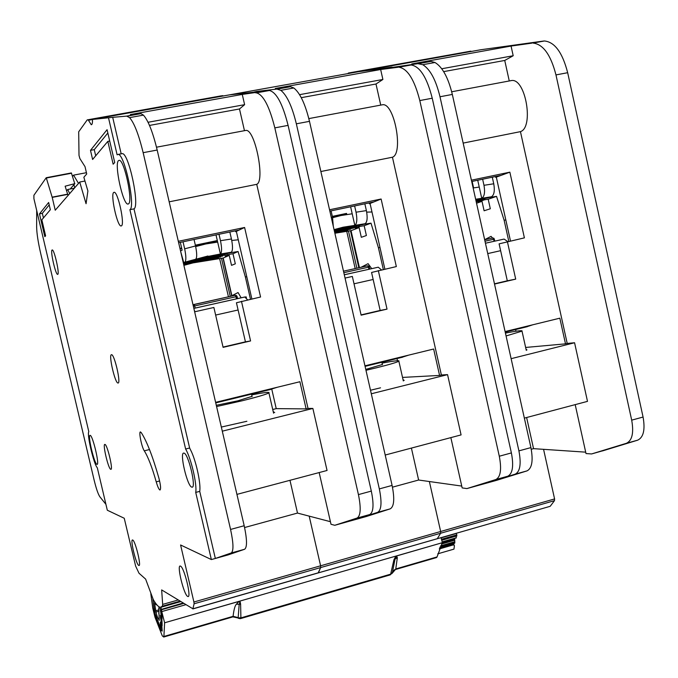 <?xml version="1.0" encoding="UTF-8"?>
<svg xmlns="http://www.w3.org/2000/svg" width="678" height="678" viewBox="0 0 678 678"><rect width="100%" height="100%" fill="white"/><g stroke="black" fill="none" stroke-linecap="round" stroke-linejoin="round"><path stroke-width="1.02" d="M159.228 619.133L158.762 619.26C157.957 618.633 157.025 616.234 155.974 612.065L158.788 611.259M153.406 599.801L152.948 600.123L155.084 613.734L160.381 627.421L160.949 628.32L161.084 627.887L160.339 624.091L160.398 622.082L161.084 622.87L161.084 621.031L160.339 615.556L161.033 616.319L161.974 615.878M159.203 606.92L159.211 608.861L158.957 606.768M158.779 607.996L159.228 620.404L158.762 619.26M155.974 612.065L154.584 603.225L155.279 604.234M161.406 613.065L160.915 613.209L161.084 616.133M160.915 613.209L160.389 608.522L161.033 609.48L183.085 603.013M161.093 607.242L161.093 609.293M159.059 606.835L158.805 613.565M156.211 604.818L156.881 604.878L154.864 603.454L156.559 604.488M155.508 610.81L158.788 609.878M74.665 187.84L73.919 184.645M69.665 193.603L67.749 189.476L66.622 190.806M72.512 176.424L73.555 175.144L86.428 172.695M78.529 183.399L73.555 175.144M74.351 188.204L67.749 189.476M246.758 276.683L245.377 276.988L250.496 299.269M231.757 240.461L238.283 239.8M245.377 276.988L238.088 251.521L229.986 252.826L231.274 252.258C232.851 250.716 232.91 246.292 231.444 238.987L229.834 232.012M183.882 265.344L193.086 262.878L223.198 258.021L229.232 255.394L231.529 265.352L235.317 263.818L232.995 253.75L238.088 251.521M223.198 258.021L231.876 295.693M195.671 246.572L205.756 243.97L217.663 242.097L220.409 254.004L206.315 256.75L229.545 253.021L205.061 257.326L227.266 254.03L202.942 258.31L225.02 255.03L200.849 259.284L222.799 256.013L198.79 260.233L220.604 256.987L196.756 261.183L218.443 257.945L194.739 262.115L193.086 262.878M229.232 255.394L225.096 256.055L228.817 254.419L232.995 253.75M207.934 256.004L195.679 259.267C197.086 257.75 197.035 253.318 195.527 245.953L194.035 239.487M180.797 252.013L183.78 262.683L184.908 262.149C186.255 260.64 186.179 256.199 184.662 248.826L183.035 241.792M183.78 262.683L183.297 262.81M194.739 262.115L183.814 265.039M183.763 264.818L195.908 261.572M196.756 261.183L183.73 264.666M183.679 264.445L197.934 260.632M198.79 260.233L183.636 264.284M183.585 264.064L199.993 259.682M200.849 259.284L183.552 263.903M183.501 263.674L202.069 258.716M202.942 258.31L183.458 263.513M183.407 263.284L204.18 257.742M205.061 257.326L183.365 263.123M183.323 262.903L206.315 256.75M180.323 242.36L182.128 250.148L180.56 250.97M219.002 234.274L220.477 240.707C221.96 248.038 221.935 252.462 220.409 254.004L231.274 252.258M216.011 234.902L217.663 242.097M195.196 308.1L194.696 305.939L193.357 306.244M237.571 298.634L237.114 296.498L235.961 296.735L235.249 295.286L193.018 304.795M246.411 297.913L246.165 296.871L245.385 297.049M228.444 296.803L219.63 258.598M230.69 296.303L238.054 292.549L241.165 297.828M271.446 389.096L277.395 387.231M247.648 299.905L244.775 296.998L193.849 308.38M194.306 310.329L195.018 311.711M215.74 402.893L270.819 389.418L271.742 388.613M193.077 305.058L193.984 304.473M216.299 405.3L237.809 400.834L252.046 396.342M216.587 406.537L242.156 400.783C257.309 397.011 266.225 394.384 268.92 392.909C270.141 391.774 264.403 392.435 251.708 394.901M273.242 411.724L274.709 412.546M118.472 160.635C114.107 164.025 122.82 204.341 127.837 204.07L128.54 203.866C133.176 201.561 124.371 159.932 119.294 160.322L118.472 160.635M90.14 435.369L90.132 435.369C87.335 434.462 94.361 464.218 96.971 464.337L97.03 464.354C99.869 465.379 92.649 434.996 90.14 435.369M52.053 250.013L52.265 249.936C54.291 249.58 59.732 273.658 57.783 274.336L57.596 274.387C55.579 274.7 50.189 251.046 52.053 250.013M111.429 354.713L111.556 354.704C114.48 354.314 121.176 383.511 118.065 383.019L117.98 383.019C115.065 383.333 108.438 354.704 111.429 354.713M180.534 566.13C184.221 567.41 191.62 597.623 187.984 596.538L187.611 596.403C183.831 594.606 176.653 565.062 180.238 566.037L180.534 566.13M132.744 540.035C135.329 540.841 141.532 566.376 138.931 565.494L138.71 565.418C136.049 564.24 129.998 539.18 132.566 539.976L132.744 540.035M113.684 192.459L114.226 192.272C118.014 191.942 124.981 224.316 121.472 225.85L120.998 225.977C117.243 226.24 110.336 194.645 113.684 192.459M183.899 453.116C188.281 452.938 196.696 488.499 191.959 487.151L191.823 487.126C187.323 486.635 179.187 451.921 183.857 453.116L183.899 453.116M104.912 444.421C107.234 444.209 113.412 470.21 110.828 469.32L110.768 469.312C108.387 469.159 102.344 443.615 104.895 444.412L104.912 444.421M141.287 432.674L140.49 431.945C138.49 431.284 141.702 447.243 144.287 450.836C148.109 456.921 152.092 467.252 156.228 481.838C157.686 486.829 158.932 489.558 159.974 490.016C161.05 489.185 160.686 485.202 158.872 478.058C152.728 456.472 146.863 441.344 141.287 432.674M121.565 153.762L122.311 153.618C128.845 153.084 140.007 206.104 133.99 208.858L129.896 209.672L185.619 449.022C191.137 458.387 197.23 484.592 195.722 492.414L211.358 559.57L180.585 544.976L193.908 602.005L194.103 603.776L192.908 608.802L161.652 589.911L162.669 604.395L162.381 606.183L160.423 607.319C158.516 607.115 156.126 604.53 153.262 599.555L145.634 579.122L138.99 573.207L135.642 566.113L124.243 518.255L107.31 510.229L97.31 467.778C93.784 464.244 86.665 434.039 88.81 431.708L33.917 198.679L33.9 195.281L46.24 177.712L52.214 197.391L55.232 210.222L79.716 182.035L86.064 203.731L87.894 190.984L83.86 177.255L86.725 173.958L85.013 166.635L79.86 158.533L79.012 155.431L78.69 131.795L87.225 119.887L88.165 119.811L91.259 124.727C92.115 124.786 92.539 123.184 92.505 119.913L92.623 119.43L112.692 117.328L121.184 153.83M319.169 472.566L331.008 524.28L334.779 525.289L366.306 516.526L354.348 519.848L377.663 512.339C381.451 510.068 382.011 502.262 379.333 488.906L296.345 123.82C292.125 106.454 286.955 95.293 280.828 90.327L276.878 89.072L256.555 91.462L256.665 91.937M193.908 602.005L320.601 565.799L309.193 516.136L320.601 565.799L320.686 567.562L318.135 572.918L437.276 538.705M221.35 95.827L223.181 95.996L471.295 51.46M92.623 119.43L229.384 94.878L252.733 92.394L256.555 91.462M149.499 125.43L239.487 108.972L244.614 104.675L242.266 94.42L269.471 90.505C276.48 92.301 282.684 103.92 288.091 125.379L371.315 491.092C374.01 504.466 373.493 512.28 369.773 514.526L346.839 521.933M239.487 108.972L244.461 130.684M169.169 201.824L256.733 184.331C265.301 181.102 255.097 129.362 246.029 130.388L244.995 130.583M256.733 184.331L308.024 408.41L312.872 408.444L222.291 431.183M236.927 494.381L327.059 470.473L312.872 408.444M334.779 525.289L357.086 518.051C360.696 515.831 361.145 508.017 358.433 494.601L274.827 127.879C269.412 106.361 263.284 94.683 256.445 92.852L255.767 92.869M242.266 94.42L130.312 114.557L140.965 113.658L143.422 115.124C148.262 120.506 152.838 132.142 157.177 150.041L244.19 525.73C247.106 539.442 247.258 547.282 244.631 549.256L228.037 554.935L215.341 558.46L231.232 552.977C233.732 551.028 233.512 543.188 230.571 529.442L143.151 152.677C138.804 134.736 134.278 123.049 129.583 117.625L126.71 116.116L112.692 117.328M71.376 172.941L46.24 177.712L71.376 172.941L74.75 183.662L65.139 186.204L68.037 195.467M70.198 189.001L74.851 183.636M223.028 347.077L245.436 341.848L236.436 302.761L260.572 297.006L244.614 227.477L178.314 241.3M245.436 341.848L250.58 340.941L241.461 301.295M194.645 311.795L213.884 307.481L223.096 347.356L250.58 340.941M235.419 230.842L235.622 231.706L238.775 230.147L178.645 242.707M235.622 231.706L244.614 227.477M308.024 408.41L306.117 408.893L299.905 381.731L215.612 402.342M185.619 449.022L189.637 448.005L191.628 452.09C196.688 463.447 201.019 484.516 199.722 491.364L215.341 558.46M133.99 208.858L189.637 448.005M195.722 492.414L199.722 491.364M211.358 559.57L228.037 554.935M330.415 521.696L297.498 513.068L244.597 527.535M108.565 118.074L117.116 154.804L118.184 154.398C124.633 153.881 135.82 206.934 129.896 209.672M48.638 202.485L39.477 213.892L44.833 236.656L45.604 235.834L41.841 219.833L50.342 209.722L48.638 202.485M107.836 141.38L113.15 164.203L114.726 162.534L107.073 129.684L90.488 150.355L92.615 159.466L107.836 141.38L109.717 141.032M79.716 182.035L84.97 181.026M450.853 437.624L462.159 487.906L466.905 488.584L495.864 479.532C500.618 477.032 501.762 469.261 499.296 456.226L419.801 100.564C414.487 79.741 407.529 68.614 398.918 67.19L410.283 65.046L358.586 71.69L229.384 94.878L268.785 90.53M36.697 210.477L36.646 227.088C36.765 233.469 38.129 242.317 40.731 253.623L94.174 480.287C96.225 488.669 98.124 494.169 99.852 496.771L105.921 504.322M289.972 480.312L297.498 513.068M306.117 408.893L276.234 408.631L271.734 389.019M236.385 231.554L251.877 298.956M272.734 409.504L276.234 408.631M179.958 248.402L181.645 248.055M195.349 245.173L217.316 240.554M222.986 258.055L231.681 295.794M246.885 421.267L221.342 427.055M221.469 258.301L230.249 296.396M180.051 248.792L181.729 248.436M195.442 245.555L217.401 240.936M148.05 122.269L244.614 104.675M95.7 155.804L94.259 149.652L90.488 150.355M94.259 149.652L107.844 132.99M43.426 217.943L42.341 213.333L49.206 204.909M42.341 213.333L39.477 213.892M466.905 488.584L496.635 480.329L485.355 483.456L515.212 474.159C520.119 471.617 521.357 463.854 518.916 450.87L439.988 96.759C435.903 79.936 430.166 69.249 422.784 64.698L417.894 63.673L392.121 67.436M194.103 603.776L320.686 567.562L320.601 565.799L440.658 531.493L429.377 481.533L440.658 531.493L440.641 533.239L437.335 538.62L440.641 533.239L554.477 500.661L550.29 506.186M348.297 73.055L470.854 51.155M575.19 404.63L586.004 453.557L591.597 453.946L626.421 443.293C632.193 440.547 633.947 432.835 631.693 420.148L555.968 74.911C550.756 54.732 543.078 44.112 532.925 43.061L543.409 41.07L480.846 49.74L358.586 71.69L392.045 67.097M301.278 97.666L375.993 84.004L382.892 79.479L380.655 69.52L398.054 67.249M375.993 84.004L380.731 105.098M320.872 171.517L392.443 157.22C403.656 153.499 394.469 103.183 382.773 104.717L381.426 104.971M392.443 157.22L441.37 374.976L447.556 374.637L371.307 393.782M385.206 455.04L461.082 434.903L447.556 374.637M380.655 69.52L275.31 88.471L290.489 86.725L293.803 87.979C300.057 92.911 305.278 104.031 309.482 121.345L392.096 485.423C394.757 498.745 394.138 506.551 390.24 508.847L366.306 516.526M361.069 314.897L380.155 310.448L371.569 272.454L396.342 266.573L381.121 199.01L329.55 209.765M380.155 310.448L387.028 309.126L378.324 270.607M345.051 278.073L352.348 276.438L361.128 315.168L387.028 309.126M369.171 202.908L369.357 203.756L373.603 201.985L329.855 211.129M369.357 203.756L381.121 199.01M441.37 374.976L439.573 375.426L433.64 349.026L364.959 365.823M461.752 486.075L418.623 480.024L392.477 487.168M543.57 449.336L554.587 498.94L440.658 531.493L440.641 533.239L320.686 567.562L318.38 572.783L192.908 608.802M410.283 65.046L411.165 64.986C419.919 66.376 426.945 77.453 432.242 98.217L511.39 452.921C513.848 465.93 512.644 473.693 507.788 476.219L478.278 485.423M411.402 448.09L418.623 480.024M439.573 375.426L402.529 377.417M370.086 203.603L384.875 269.141M397.478 360.704L396.986 358.552M332.347 216.384L346.551 213.401L346.831 214.621M350.484 230.74L358.865 267.768M403.037 379.663L404.207 380.409M380.528 387.824L370.502 390.248M332.432 216.757L344.653 214.189L344.822 214.934M348.475 231.062L356.891 268.208M344.653 214.189L346.551 213.401M299.574 94.666L382.892 79.479M365.773 369.408L382.367 364.51M365.976 370.29L376.019 367.908C389.079 364.662 396.698 362.425 398.859 361.196C399.918 360.154 394.316 360.798 382.053 363.137M369.357 267.022L368.442 267.191L367.578 265.818L343.483 271.183L367.629 265.818L368.84 266.09L368.442 267.191L343.822 272.683M355.179 268.59L346.738 231.342M361.128 267.259L368.078 263.657L371.722 268.658M403.588 356.772L408.648 355.145M381.451 269.903L378.265 267.2L344.297 274.76M365.078 366.357L402.749 357.145L404.012 356.272M379.985 247.487L378.443 247.817L383.333 269.488M366.696 212.129L371.976 211.977M378.443 247.817L371.002 223.164L363.34 224.384L365.078 223.732C367.264 222.087 367.705 217.714 366.383 210.595L364.849 203.815M334.873 233.24L351.043 230.656L359.128 227.613L361.323 237.308L366.391 235.52L364.171 225.723L371.002 223.164M351.043 230.656L359.416 267.641M332.635 217.689L340.966 215.536L352.204 213.782L354.823 225.359L343.051 227.223L340.814 228.096L362.747 224.613L339.093 228.766L359.671 225.774L336.169 229.901L356.636 226.927L354.882 227.588L334.33 230.859M359.128 227.613L355.221 228.24L360.23 226.35L364.171 225.723M334.398 231.122L353.645 228.062L334.474 231.495M334.534 231.749L350.687 229.181L334.618 232.113M334.678 232.376L347.763 230.283L334.762 232.732M343.051 227.223L334.059 229.639M334.262 230.562L334.957 230.376M336.169 229.901L334.237 230.427M334.195 230.232L337.873 229.24M339.093 228.766L334.161 230.088M334.118 229.893L340.814 228.096M354.628 205.951L356.043 212.206C357.374 219.341 356.967 223.723 354.823 225.359L365.078 223.732M350.619 206.79L352.204 213.782M333.288 226.24L332.517 217.146L331.093 210.866M456.362 533.255L456.819 534.883L441.463 539.298M455.947 537.9L456.819 534.883M454.599 538.434L454.811 541.73L440.615 545.832M439.793 547.646L454.396 543.425L454.811 541.73M505.805 219.909L504.135 220.274L508.805 241.351M504.135 220.274L496.542 196.374L489.296 197.518L491.431 196.781C494.169 195.061 494.94 190.73 493.754 183.789L492.287 177.204M476.532 203.214L482.016 201.341L484.109 210.782L490.313 208.765L488.194 199.23L496.542 196.374M473.142 187.992L479.236 187.043L481.736 198.307L475.651 199.264M482.016 201.341L478.312 201.925L484.456 199.815L488.194 199.23M475.77 199.781L488.567 197.773L475.854 200.188M475.922 200.468L484.787 199.069L476.007 200.858M476.066 201.137L481.058 200.357L476.159 201.527M476.219 201.807L477.371 201.62L476.261 202.002M482.634 179.221L483.982 185.297C485.185 192.255 484.439 196.586 481.736 198.307L491.431 196.781M477.727 180.246L479.236 187.043M494.338 239.156L493.618 239.283L492.66 237.978L484.66 239.758L492.711 237.97L493.923 238.258L493.618 239.283L484.982 241.207M484.651 239.715L491.058 236.334L492.508 238.012M528.408 326.237L532.662 324.821M507.78 241.58L504.093 239.08L485.431 243.224L504.093 239.08M505.203 332.084L527.374 326.66L528.942 325.728M505.229 332.076L505.746 334.364M506.068 335.957L522.009 331.127C522.916 330.178 517.39 330.822 505.449 333.067M605.674 449.946L591.597 453.946M554.587 498.94L554.477 500.661M348.467 73.021L470.829 51.155M443.666 71.622L504.737 60.452L513.195 55.74L511.059 46.062L531.891 43.146M504.737 60.452L509.263 80.962M463.15 143.092L520.45 131.642C534.001 127.489 525.721 78.521 511.72 80.504L510.102 80.809M520.45 131.642L567.206 343.424L574.571 342.754L511.127 358.679M524.348 418.123L587.495 401.368L574.571 342.754M511.059 46.062L411.766 63.927L430.92 61.427L434.988 62.495C442.471 67.012 448.251 77.665 452.328 94.437L530.916 447.607C533.332 460.557 532.035 468.32 527.035 470.879L496.635 480.321M494.465 283.802L507.305 280.802L499.101 243.851L524.399 237.859L509.856 172.161L471.405 180.187M507.305 280.802L515.704 279.124L507.398 241.673M494.525 284.065L515.704 279.124M495.474 176.534L495.66 177.356L500.856 175.407L471.702 181.501M495.66 177.356L509.856 172.161M567.206 343.424L565.503 343.848L559.833 318.177L505.093 331.559M585.69 452.158L533.544 448.658L531.264 449.285M543.409 41.07L544.451 40.985C554.731 42.002 562.477 52.579 567.672 72.707L643.075 417.046C645.312 429.699 643.507 437.412 637.659 440.175L602.344 450.963M526.62 417.521L533.544 448.658M565.503 343.848L525.636 347.45M496.338 177.212L510.483 240.978M516 331.237L515.619 329.533M472.151 181.407L473.6 187.916M526.035 349.263L526.967 349.916M441.742 68.758L513.195 55.74M232.893 616.878L237.919 617.946L240.758 617.751L238.775 618.251L237.919 617.946L240.91 617.887L240.605 604.132L239.978 601.064L164.618 622.785L239.08 601.394L236.385 604.191C234.944 605.691 233.851 609.742 233.088 616.327L163.898 636.472L163.737 637.015L162.288 635.862L154.999 617.226L152.753 608.047L150.813 593.801M391.969 573.486L390.706 573.969L391.867 573.622M235.808 617.378L234.698 616.743M238.249 618.26L240.148 618.667M439.285 548.951L452.972 544.985L454.133 545.07L454.404 545.739L453.963 549.121L437.759 553.833M183.73 603.412L161.449 609.768L161.762 611.581L185.84 604.7M163.898 636.472L164.61 622.87M164.618 622.785L161.762 611.581M183.382 603.2L161.567 609.573L183.56 603.301M161.406 610.378L161.44 613.243M441.014 537.662L442.387 542.68L239.978 601.064M161.525 625.43L161.55 627.074M162.059 623.896L161.576 625.633L161.517 624.785L162.059 623.667M161.466 618.539L161.5 620.209M162.008 616.988L161.525 618.743L161.466 617.895L162.008 616.768M240.605 604.132L239.173 604.276C239.944 602.691 239.91 601.725 239.08 601.394L239.105 601.301M395.842 556.113L393.91 559.808L390.706 573.969L392.359 572.613L395.011 559.24L396.647 555.875M393.91 559.808L397.333 557.706L396.605 555.96L442.387 542.68M454.345 539.307L442.336 542.773L437.047 556.926L395.766 568.952L397.333 557.706M395.749 569.427L436.615 557.536L437.047 556.926M232.791 616.912L233.088 616.327L238.181 617.599L239.173 604.276L236.385 604.191M233.546 616.76L232.868 616.895M391.943 573.529L395.401 569.528M238.012 617.836L238.775 618.251M154.584 603.225L154.669 601.869M161.389 607.124L180.772 601.598M161.72 627.701L161.084 627.887M161.669 627.523L161.084 627.692M161.534 626.48L160.906 626.658M160.517 625.124L161.508 624.836M161.389 610.302L160.33 610.598M160.339 624.091L162.059 623.599M161.415 611.395L160.508 611.649M161.084 614.26L161.661 614.09M161.457 610.564L162.042 622.616L161.084 622.87M161.669 620.862L161.084 621.031M161.449 619.819L160.906 619.972M160.517 618.455L161.44 618.183M161.847 616.955L160.33 617.395M184.908 262.149L195.679 259.267M220.477 240.707L231.444 238.987M195.527 245.953L184.662 248.826M235.232 295.286L236.469 295.549L235.961 296.735L194.696 305.939L194.332 304.854L193.188 305.507M237.08 296.498L236.478 295.574M238.097 309.99L215.629 315.067M236.453 298.888L235.961 296.735M194.332 304.854L194.018 304.464L235.249 295.286L236.469 295.549L237.605 298.625M52.214 197.391L67.766 194.374M46.375 178.009L71.521 173.237M52.147 197.162L67.698 194.145M162.669 604.395L178.153 599.996M162.381 606.183L180.043 601.149M192.883 608.878L318.135 572.918M87.225 119.887L221.486 95.801M88.148 119.811L222.842 95.649L88.165 119.811M88.445 120.252L92.547 119.523M140.456 113.641L126.71 116.116M357.086 518.051L369.773 514.526M358.433 494.601L371.315 491.092M274.827 127.879L288.091 125.379M143.422 115.124L129.583 117.625M157.177 150.041L143.151 152.677M244.19 525.73L230.571 529.442M244.631 549.256L231.232 552.977M144.287 450.836L149.491 449.531M156.228 481.838L159.61 480.973M318.329 572.859L437.022 538.781M289.769 86.75L276.878 89.072M495.864 479.532L507.788 476.219M499.296 456.226L511.39 452.921M419.801 100.564L432.242 98.217M293.803 87.979L280.828 90.327M309.482 121.345L296.345 123.82M392.096 485.423L379.333 488.906M390.24 508.847L377.663 512.339M367.578 265.818L368.84 266.09L369.9 269.064M373.154 279.48L354.018 283.802M368.917 269.285L368.442 267.191M356.043 212.206L366.383 210.595M332.517 217.146L331.296 217.477M454.828 542.925L439.98 547.222M454.887 542.731L440.064 547.01M441.581 544.01L454.413 540.307M456.336 537.79L442.166 541.866M456.896 535.9L441.725 540.264M441.073 537.874L456.413 533.467M483.982 185.297L493.754 183.789M500.618 250.682L487.745 253.589M494.076 241.317L493.618 239.283M430.013 61.495L417.894 63.673M626.421 443.293L637.659 440.175M631.693 420.148L643.075 417.046M555.968 74.911L567.672 72.707M434.988 62.495L422.784 64.698M452.328 94.437L439.988 96.759M530.916 447.607L518.916 450.87M527.035 470.879L515.212 474.159M161.525 620.302L162.169 631.108L161.211 630.54L155.559 616.116L154.245 610.92L152.864 598.81M454.209 545.137L452.972 544.985M452.285 544.036L452.794 544.756L439.403 548.638M154.245 608.641L154.567 609.327M155.559 616.116L155.754 615.556M161.211 630.54L162.025 629.108M162.169 631.108L162.11 630.065M162.161 630.252L162.101 629.515M162.093 629.455L161.584 627.167M161.695 625.845L162.067 624.446M162.127 625.692L162.059 623.226M162.11 623.413L162.05 622.675M161.644 618.955L162.017 617.539M162.076 618.785L162.008 616.294M162.059 616.48L161.991 615.734M240.775 618.531L390.155 574.902L390.553 574.19L240.91 617.887L240.682 618.565M163.83 636.989L232.613 616.963L232.834 616.395M396.011 568.876L395.571 569.478M158.83 613.658L159.22 615.149M160.991 628.311L161.813 628.074M161.05 609.471L183.28 603.132M161.05 623.04L162.034 622.76M161.05 616.31L161.974 616.048M245.029 296.964L193.857 308.405M252.106 396.638L251.538 394.138M273.581 413.199L268.92 392.909M128.413 203.951L127.837 204.07M192.416 487.033L191.959 487.151M192.849 608.929L318.202 572.927M256.445 92.852L269.471 90.505M140.965 113.658L127.21 116.133M246.029 130.388L156.499 147.202M122.311 153.618L118.184 154.398M318.27 572.91L437.115 538.781M398.918 67.19L411.165 64.986M290.489 86.725L277.582 89.047M382.773 104.717L308.829 118.599M382.426 364.764L381.858 362.255M403.325 380.943L398.859 361.196M378.265 267.2L344.305 274.785M442.2 542.01L456.167 537.985M492.711 237.97L493.923 238.258L494.915 241.131M526.281 350.34L522.009 331.127M437.2 538.756L550.011 506.364M532.925 43.061L544.451 40.985M430.92 61.427L418.784 63.613M511.72 80.504L451.692 91.776M454.133 545.07L453.235 543.756M161.991 615.675L161.593 613.827M161.466 613.336L161.593 613.81M163.813 637.006L232.613 616.963M390.155 574.902L240.741 618.548M395.46 569.528C394.613 569.384 393.579 570.427 392.359 572.664L390.24 574.876M395.698 569.452L436.615 557.536"/></g></svg>
